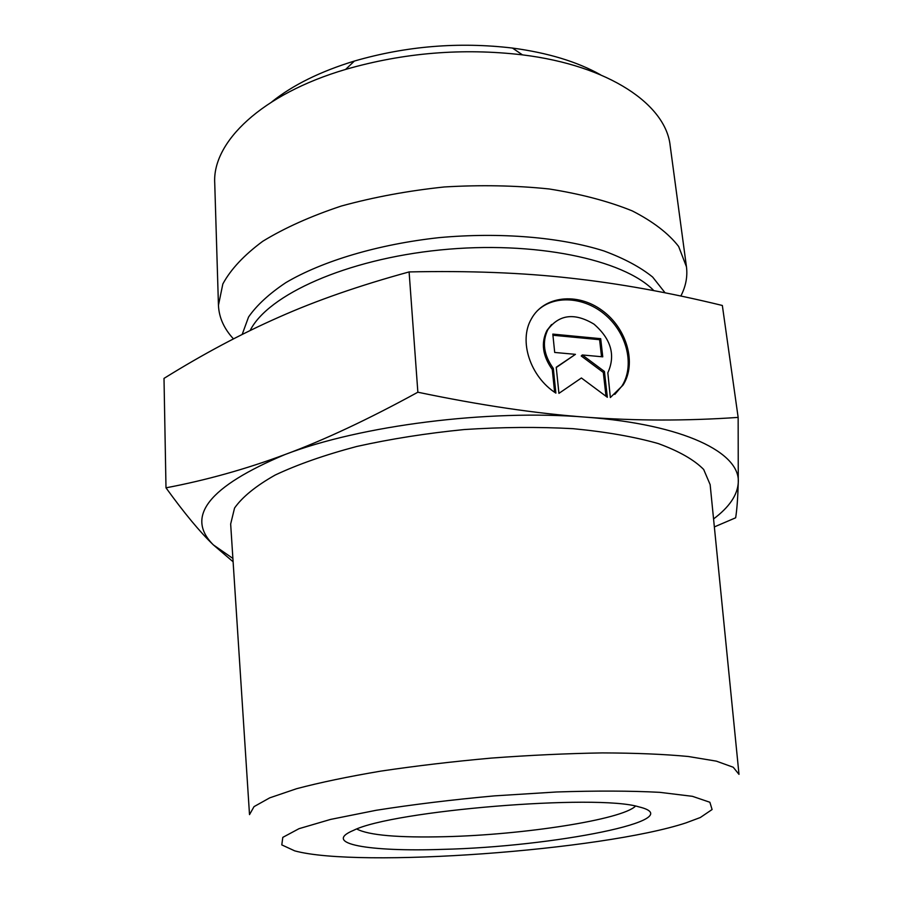 <?xml version="1.0" encoding="UTF-8"?>
<svg xmlns="http://www.w3.org/2000/svg" width="903" height="903" viewBox="0 0 903 903"><rect width="100%" height="100%" fill="white"/><g stroke="black" fill="none" stroke-linecap="round" stroke-linejoin="round"><path stroke-width="1.35" d="M555.864 393.11C530.129 376.63 518.536 340.871 531.325 318.985C543.809 295.812 577.457 292.188 602.064 310.395C626.885 328.218 636.999 363.469 622.98 385.197L610.349 397.534L607.832 372.781C615.756 355.263 611.139 339.043 593.96 324.121C574.692 312.573 559.352 314.368 547.929 329.493C541.856 341.955 543.662 354.947 553.336 368.469L555.864 393.11M614.819 394.397L621.851 386.168C634.73 366.099 627.393 334.268 606.094 315.565C584.963 296.658 553.663 294.355 536.935 311.185M554.611 392.252L552.275 369.462C542.613 355.963 540.818 342.982 546.891 330.543L551.575 324.527M553.336 368.469L552.275 369.462M554.702 352.452L552.817 334.099L600.698 338.681L602.764 356.832L582.311 354.969L604.423 371.46L607.358 397.286L581.408 377.985L558.934 393.358L556.237 367.25L575.437 354.348L554.702 352.452M575.437 354.348L556.259 367.51M606.015 396.293L603.317 372.442L581.227 355.974L582.311 354.969M604.423 371.46L603.317 372.442M601.533 356.719L599.603 339.697L552.929 335.25M600.698 338.681L599.603 339.697M635.475 806.131C622.099 819.687 523.221 834.846 445.461 836.686C398.358 837.849 368.808 835.298 356.82 829.033M442.346 849.373C552.546 846.935 692.545 819.653 638.872 806.864C597.176 793.76 392.602 810.578 353.604 830.32C321.107 843.831 369.62 851.901 442.346 849.373M685.941 822.893C602.098 850.479 358.784 868.347 294.75 850.874L281.792 844.903L282.797 837.363L299.028 828.672L330.622 819.405L376.111 810.296C412.457 804.562 451.872 799.765 494.37 795.882L556.654 791.976C596.42 790.678 630.791 790.802 659.766 792.337L692.443 796.322L709.871 802.259L712.095 809.528L700.288 817.531L685.941 822.893M738.993 774.368L733.225 767.234L716.339 761.139L688.267 756.488C664.247 754.208 635.599 753.012 602.335 752.91C567.05 753.486 530.027 755.213 491.266 758.091C452.55 761.579 415.741 765.925 380.84 771.117C348.027 776.659 319.967 782.517 296.635 788.691L269.715 797.857L254.036 806.627L249.51 814.619M249.476 814.1L230.66 524.033L234.554 508.039C242.365 496.932 255.921 485.927 275.212 475.023C297.708 464.435 324.866 454.931 356.696 446.488C390.615 438.937 426.464 433.293 464.255 429.546C502.136 427.074 538.425 426.78 573.123 428.688C605.913 431.826 634.267 436.77 658.185 443.542C679 451.15 694.159 459.796 703.674 469.47L710.142 484.618L738.947 773.86M713.562 518.932C729.297 507.159 737.537 495.025 738.27 482.541C737.83 497.7 736.961 509.461 735.663 517.791L714.352 526.912M233.109 561.768L213.379 544.904L232.895 558.449M213.379 544.904C200.094 532.183 184.302 513.152 165.994 487.823C206.11 480.238 245.785 469.142 285.021 454.536C208.864 486.514 184.98 516.629 213.379 544.904M285.021 454.536C323.929 440.167 368.21 419.387 417.863 392.218C480.08 405.21 536.01 413.529 585.663 417.152C488.331 409.172 360.466 425.482 285.021 454.536M585.663 417.152C635.599 420.9 686.427 420.979 738.146 417.4L738.27 482.541C740.55 452.877 684.327 424.41 585.663 417.152M417.863 392.218L409.104 271.927C359.71 285.45 316.343 300.518 279.027 317.134C241.327 333.738 202.983 354.157 164.007 378.391L165.994 487.823M738.146 417.4L722.344 305.474C669.428 292.561 618.837 283.452 570.583 278.147C522.611 272.717 468.792 270.652 409.104 271.927M680.839 296.049C685.817 286.398 687.691 276.645 686.461 266.814L678.65 246.485C668.491 233.38 653.027 221.528 632.281 210.907C608.645 201.313 580.922 194.01 549.126 188.964C515.602 185.476 480.656 184.81 444.31 186.966C408.088 190.781 373.729 197.136 341.221 206.065C310.677 216.223 284.524 227.962 262.762 241.282C244.024 255.154 230.716 269.376 222.838 283.971L218.447 305.293C218.977 317.427 223.989 328.624 233.459 338.885M218.447 305.293L214.733 183.151C212.216 142.087 261.543 94.16 345.612 69.418C403.596 52.713 462.55 47.859 522.476 54.869C609.457 65.558 665.951 104.782 670.173 145.71L686.461 266.814M600.506 74.78C577.186 61.697 547.828 52.792 512.464 48.062C458.893 41.719 406.203 46.053 354.382 61.054C320.26 71.506 292.753 85.085 271.882 101.802M665.093 292.82L652.643 277.052C640.396 267.164 624.165 258.461 603.949 250.955C560.56 237.184 500.285 232.026 439.208 237.624C378.334 244.25 322.461 261.001 285.89 282.605C269.241 293.712 256.791 305.169 248.573 316.987L242.162 334.46M250.142 330.521C267.83 294.909 346.109 259.33 440.201 249.962C534.26 240.446 623.713 259.409 653.851 290.642M622.98 385.197L621.851 386.168M547.929 329.493L546.891 330.543M354.382 61.054L345.612 69.418M512.464 48.062L522.476 54.869"/></g></svg>

